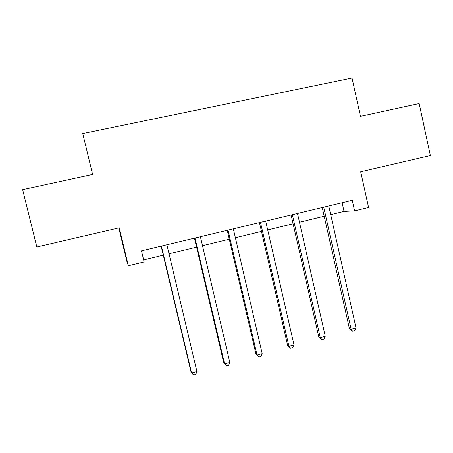 <?xml version="1.0" encoding="UTF-8"?>
<svg xmlns="http://www.w3.org/2000/svg" width="453" height="453" viewBox="0 0 453 453"><rect width="100%" height="100%" fill="white"/><g stroke="black" fill="none" stroke-linecap="round" stroke-linejoin="round"><path stroke-width="0.68" d="M118.805 227.927L126.812 261.228L128.363 265.764L144.133 261.942L141.478 250.849L352.241 200.351L354.58 210.883L368.572 207.485L360.679 171.732L430.35 155.549L419.167 103.556L360.441 116.308L352.026 78.035L82.74 133.567L92.622 174.467L22.65 189.66L36.823 246.976L119.241 227.825L128.363 265.764M330.679 214.665L344.037 211.432L354.58 210.883M143.652 259.937L163.284 255.186M169.009 253.799L196.579 247.128M202.468 245.702L229.303 239.207M235.35 237.74L261.472 231.415M267.672 229.914L293.097 223.759M299.444 222.225L324.201 216.234M342.111 202.78L344.037 211.432M323.844 207.548L322.276 207.667L349.365 328.414L351.12 329.195L323.725 207.18M356.013 327.847L354.603 330.656L352.649 331.194L351.12 329.195L356.013 327.847L328.77 205.973M352.649 331.194L349.365 328.414M292.485 215.062L291.137 215.124L318.753 336.811L320.288 337.661L292.366 214.694M325.265 336.296L323.906 339.11L321.919 339.654L320.288 337.661L325.265 336.296L297.496 213.465M321.919 339.654L318.753 336.811M260.588 222.712L259.473 222.717L287.621 345.35L288.935 346.273L260.469 222.338M293.997 344.886L292.689 347.7L290.667 348.261L288.935 346.273L293.997 344.886L265.685 221.087M290.667 348.261L287.621 345.35M228.142 230.486L227.264 230.435L255.956 354.036L257.044 355.033L228.018 230.113M262.191 353.617L260.939 356.443L258.884 357.009L257.044 355.033L262.191 353.617L233.323 228.839M258.884 357.009L255.956 354.036M195.13 238.403L194.501 238.284L223.759 362.87L224.603 363.946L195.005 238.023M229.841 362.508L228.646 365.333L226.557 365.911L224.603 363.946L229.841 362.508L200.402 236.732M161.534 246.455L161.166 246.273L190.996 371.856L191.596 373.006L161.41 246.07M196.925 371.545L195.792 374.382L193.663 374.965L191.596 373.006L196.925 371.545L166.902 244.756"/></g></svg>
